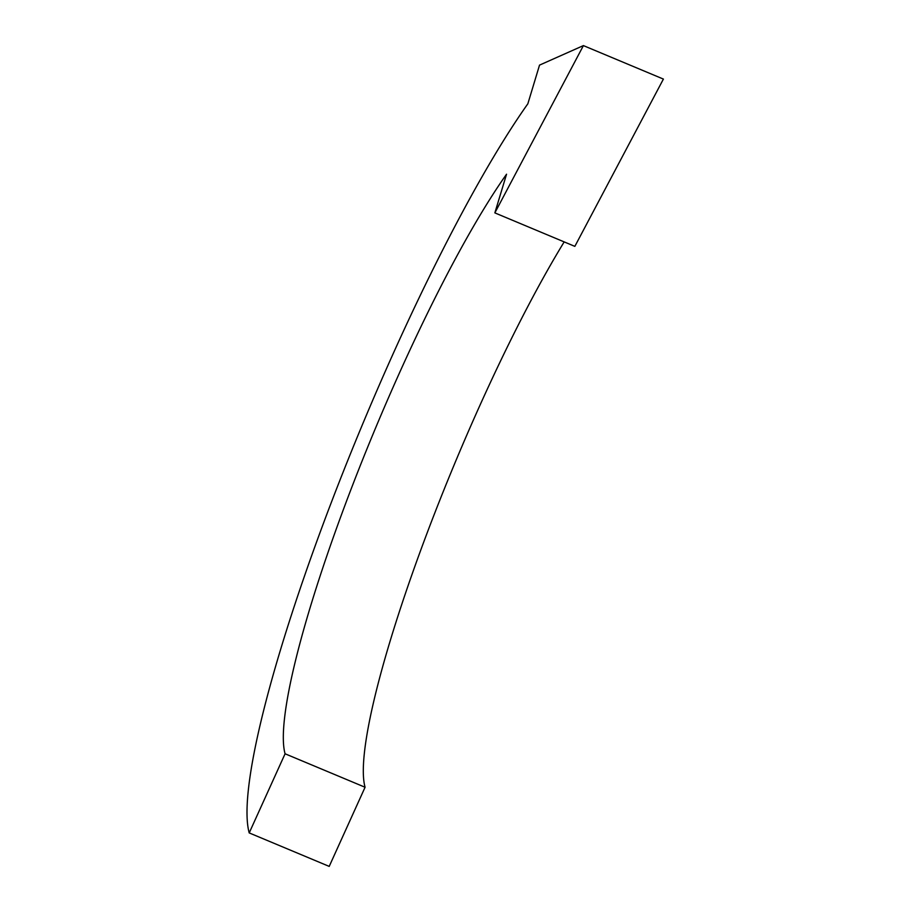 <?xml version="1.0" encoding="UTF-8"?>
<svg xmlns="http://www.w3.org/2000/svg" width="912" height="912" viewBox="0 0 912 912"><rect width="100%" height="100%" fill="white"/><g stroke="black" fill="none" stroke-linecap="round" stroke-linejoin="round"><path stroke-width="1.37" d="M583.406 45.6L539.528 65.117L583.406 45.6L663.4 79.082L574.845 246.365L494.851 212.884L583.406 45.6L663.4 79.082M539.528 65.117L527.843 103.797A431.114 65.516 -67.3 0 0 331.227 502.683A431.114 65.516 -67.3 0 0 249.215 832.918L285.08 753.779L365.074 787.25A342.684 52.075 112.7 0 1 419.509 553.504A342.684 52.075 112.7 0 1 564.175 241.897M285.08 753.779A342.684 52.075 112.7 0 1 350.265 491.272A342.684 52.075 112.7 0 1 506.548 174.215L494.851 212.884M249.215 832.918L329.209 866.4L365.074 787.25"/></g></svg>
